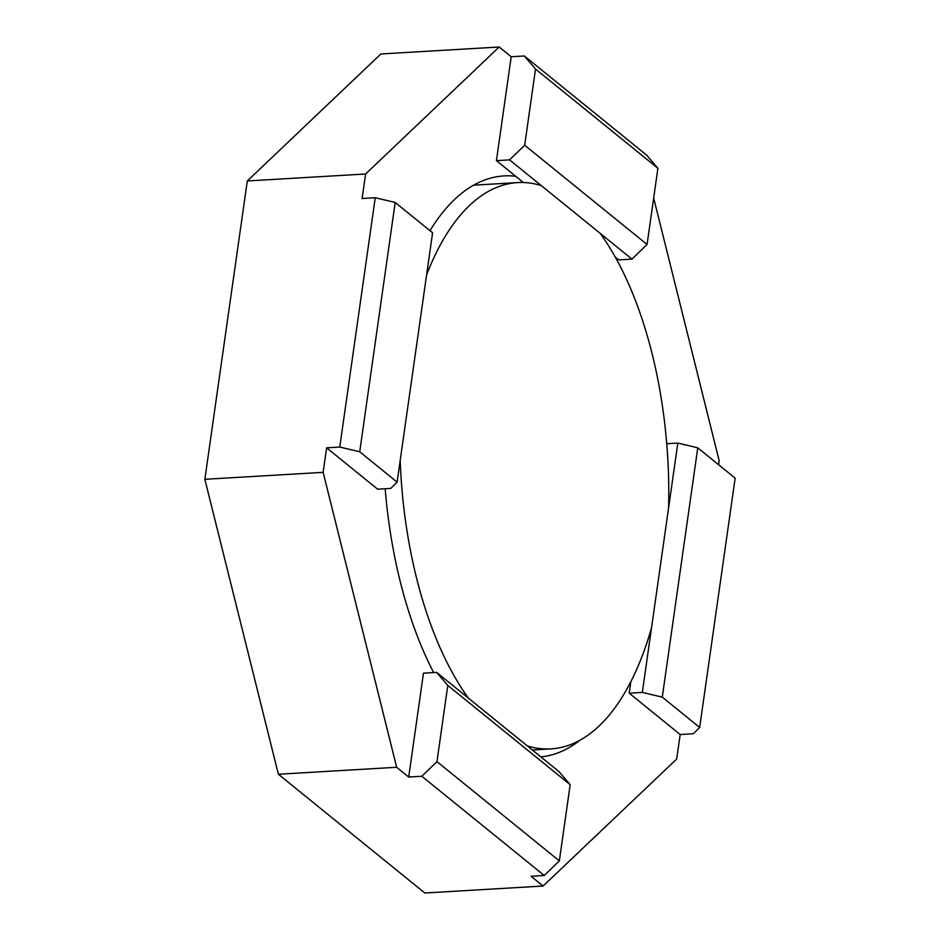 <?xml version="1.0" encoding="UTF-8"?>
<svg xmlns="http://www.w3.org/2000/svg" width="940" height="940" viewBox="0 0 940 940"><rect width="100%" height="100%" fill="white"/><g stroke="black" fill="none" stroke-linecap="round" stroke-linejoin="round"><path stroke-width="1.41" d="M699.666 727.466L693.32 733.752L680.184 734.528L676.694 759.038L543.109 886.032L424.821 893L278.381 774.243L204.85 479.306L247.302 180.962L380.888 53.968L499.175 47L511.207 56.752L496.426 160.646L509.562 159.871L600.202 233.367A283.645 133.692 -93.4 0 1 668.61 507.764L642.326 692.404L662.277 697.139L699.666 727.466L735.15 478.143L697.762 447.816L662.277 697.139M468.379 698.115L436.63 672.37L423.482 673.146L408.7 777.028L421.837 776.252L436.959 761.635L447.793 685.448L570.181 784.689L559.006 771.611L468.379 698.115A283.645 133.692 -93.4 0 1 400.193 460.436M426.584 274.974A283.645 133.692 -93.4 0 1 517.599 182.595A283.645 133.692 -93.4 0 1 541.322 185.615M447.793 685.448L436.63 672.37M436.959 761.635L559.335 860.875L544.225 875.493L421.837 776.252M570.181 784.689L559.335 860.875M543.109 886.032L531.088 876.268L544.225 875.493M509.562 159.871L524.685 145.242L647.061 244.482L631.95 259.111L600.202 233.367M524.685 145.242L535.518 69.055L524.356 55.977L646.732 155.218L657.906 168.295L535.518 69.055M657.906 168.295L647.061 244.482M408.7 777.028L396.668 767.275L323.137 472.338L326.627 447.828L377.622 489.176L390.758 488.401L397.103 482.114L432.588 232.791L395.2 202.464L359.714 451.788L339.763 447.052L375.248 197.729L395.2 202.464M397.103 482.114L359.714 451.788M666.754 443.727L677.811 443.081L697.762 447.816M677.811 443.081L668.61 507.764M680.184 734.528L629.189 693.18L642.326 692.404M653.676 198.046L719.159 460.694L718.583 464.701M385.165 488.73A291.106 137.216 86.6 0 0 433.646 672.547M540.876 756.911A291.106 137.216 86.6 0 0 580.121 740.109M629.189 693.18L630.822 681.676M631.95 259.111L618.802 259.887L615.207 256.961M523.392 182.513L496.426 160.646M515.707 176.274A291.106 137.216 86.6 0 0 504.016 175.909A291.106 137.216 86.6 0 0 429.991 230.688M375.248 197.729L362.112 198.505L365.601 173.994L499.175 47M396.668 767.275L278.381 774.243M323.137 472.338L204.85 479.306M326.627 447.828L339.763 447.052M365.601 173.994L247.302 180.962M651.538 627.72A283.645 133.692 -93.4 0 1 550.981 748.886A283.645 133.692 -93.4 0 1 527.258 745.866M511.207 56.752L524.356 55.977M517.599 182.595L473.643 185.18M550.981 748.886L532.346 749.991"/></g></svg>
